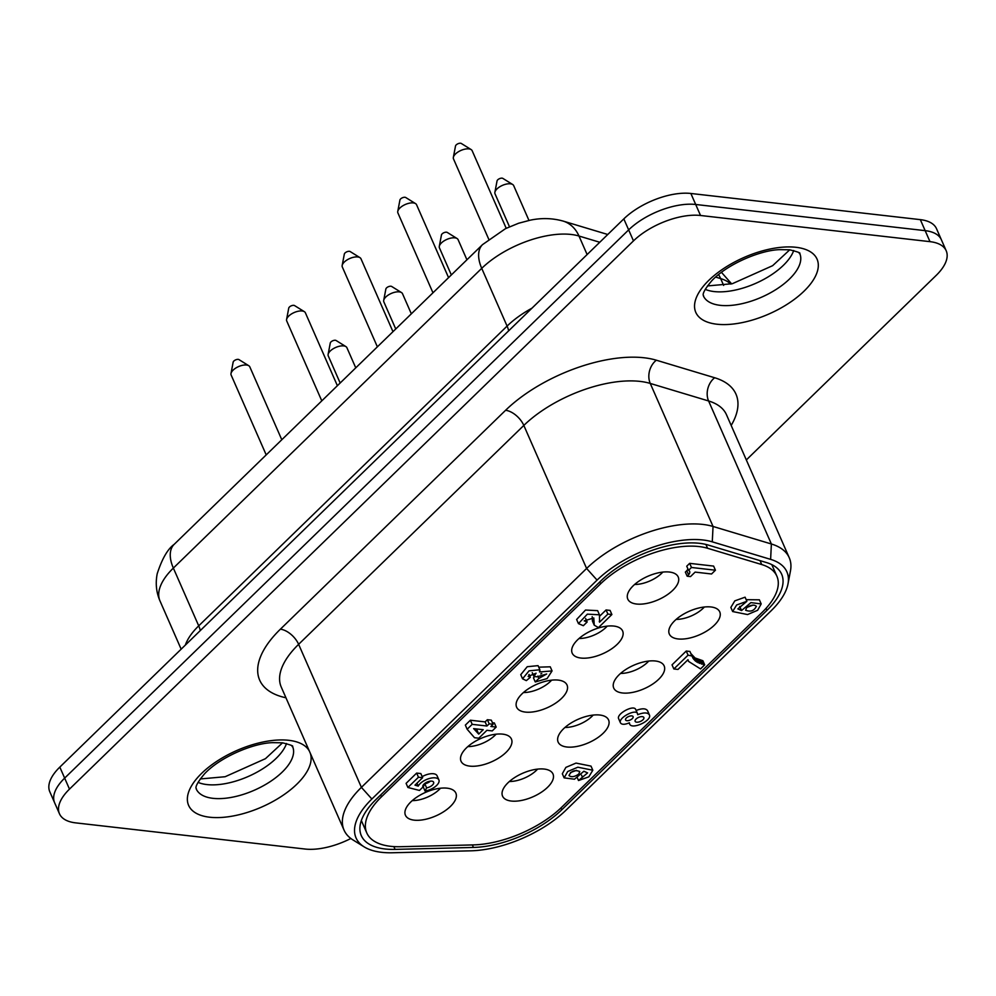 <?xml version="1.0" encoding="UTF-8"?>
<svg xmlns="http://www.w3.org/2000/svg" width="996" height="996" viewBox="0 0 996 996"><rect width="100%" height="100%" fill="white"/><g stroke="black" fill="none" stroke-linecap="round" stroke-linejoin="round"><path stroke-width="1.49" d="M537.579 769.124A22.074 10.296 -23.7 0 1 509.392 781.499M511.322 801.045A27.539 12.836 156.3 0 0 542.521 791.447A27.539 12.836 156.3 0 0 551.996 772.435A27.539 12.836 156.3 0 0 522.601 773.294A27.539 12.836 156.3 0 0 502.084 794.347A27.539 12.836 156.3 0 0 511.322 801.045M762.177 612.341L561.669 807.246A74.712 34.848 -23.7 0 1 473.337 844.907L400.566 846.712A74.712 34.848 -23.7 0 1 366.789 832.955A74.712 34.848 -23.7 0 1 381.493 796.8L600.6 583.818A74.712 34.848 -23.7 0 1 707.583 548.273L761.753 564.558A74.712 34.848 -23.7 0 1 776.88 576.186A74.712 34.848 -23.7 0 1 762.177 612.341M566.911 747.012A27.539 12.836 156.3 0 0 598.11 737.413A27.539 12.836 156.3 0 0 607.585 718.402A27.539 12.836 156.3 0 0 578.19 719.261A27.539 12.836 156.3 0 0 557.66 740.314A27.539 12.836 156.3 0 0 566.911 747.012M414.199 820.156A27.539 12.836 156.3 0 0 445.399 810.557A27.539 12.836 156.3 0 0 454.873 791.546A27.539 12.836 156.3 0 0 425.479 792.405A27.539 12.836 156.3 0 0 404.961 813.458A27.539 12.836 156.3 0 0 414.199 820.156M525.378 712.09A27.539 12.836 156.3 0 0 556.577 702.491A27.539 12.836 156.3 0 0 566.052 683.48A27.539 12.836 156.3 0 0 536.657 684.339A27.539 12.836 156.3 0 0 516.14 705.392A27.539 12.836 156.3 0 0 525.378 712.09M564.134 777.876L562.329 773.755L565.89 767.381L576.024 763.085L591.002 766.111L592.819 770.232L588.823 776.843L578.514 780.528L587.59 772.908L583.88 771.24L574.468 779.208L564.134 777.876L567.708 771.514L577.842 767.206L592.819 770.232M467.149 729.246L465.344 725.113L470.386 720.22L485.114 721.901L487.368 719.71L491.314 720.158L493.12 724.279L490.866 726.47L496.182 727.08L492.236 730.915L486.92 730.305L478.79 738.21L474.519 737.712L467.149 729.246L472.191 724.341L486.932 726.022L489.185 723.831L493.12 724.279M492.447 722.735L494.365 722.947L496.182 727.08M407.899 787.475L406.094 783.354L416.652 773.083L420.822 773.556L422.64 777.689L414.971 785.147L418.245 786.105A11.442 5.329 -23.7 0 1 429.015 778.611A11.442 5.329 -23.7 0 1 438.887 779.905A11.442 5.329 -23.7 0 1 425.043 791.036L426.612 787.873A5.852 2.727 156.3 0 0 433.621 782.196A5.852 2.727 156.3 0 0 427.16 782.047A5.852 2.727 156.3 0 0 422.889 786.902A5.852 2.727 156.3 0 0 422.964 787.027L419.453 790.438L407.899 787.475L418.469 777.216L422.64 777.689M422.18 776.643A11.442 5.329 -23.7 0 1 437.082 775.784L438.887 779.905M425.043 791.036L423.238 786.902L424.794 783.752A5.852 2.727 156.3 0 0 430.384 781.15M673.856 668.976L672.039 664.842L686.244 651.035L689.929 651.459L693.029 658.281L695.694 661.257L704.695 664.867L700.537 668.914L688.585 661.419L687.999 659.701L677.977 669.437L673.856 668.976L688.062 655.169L691.971 656.003M690.913 653.588L695.059 657.983L702.89 660.734L704.695 664.867M688.535 570.335L686.73 566.201L689.655 563.35L713.622 566.089L715.427 570.21L711.555 573.982L695.121 572.102L690.502 576.597L687.165 576.211L688.61 574.804A8.379 3.909 156.3 0 0 689.643 571.405A8.379 3.909 156.3 0 0 688.535 570.335L691.473 567.483L715.427 570.21M687.165 576.211L685.348 572.09L686.804 570.683A8.379 3.909 156.3 0 0 687.875 568.828M538.736 667.158L550.253 666.81L552.058 670.943L547.078 678.587L535.263 681.961L538.898 678.425L546.68 674.006L537.13 676.819L533.918 676.446L536.085 673.209L528.141 676.396L530.345 677.305L526.324 680.629L522.551 678.799L529.038 670.843L539.882 669.76L539.496 671.964L552.058 670.943M535.263 681.961L533.458 677.828L534.777 676.545M540.778 673.906L541.774 673.483M522.551 678.799L520.746 674.678L527.22 666.722L538.064 665.639L539.882 669.76M599.741 616.101L606.078 609.95L610.087 610.411L611.893 614.532L598.459 627.605L594.251 625.189L593.79 617.968L584.216 620.844L587.167 621.99L583.345 625.7L578.452 623.62L587.341 614.159L599.443 614.793L599.567 622.164L607.884 614.071L611.893 614.532M594.251 625.189L592.433 621.056L592.184 616.661M578.452 623.62L576.634 619.487L585.524 610.038L597.637 610.66L599.443 614.793M746.178 599.692L759.388 599.816L761.193 603.937L757.645 610.274L747.56 614.557L732.658 611.544L736.629 604.983L746.888 601.31L737.862 608.892L741.547 610.548L750.922 602.617L761.193 603.937M732.658 611.544L730.852 607.423L734.824 600.849L745.083 597.189L746.888 601.31M620.446 722.835C617.918 718.041 635.685 708.455 637.527 713.622L637.701 714.717C643.752 712.314 647.649 712.364 649.392 714.879C652.355 720.556 631.825 730.068 629.634 724.03L629.422 722.797C624.691 724.752 621.703 724.764 620.446 722.835L618.653 718.739C616.113 713.92 633.867 704.334 635.709 709.488M636.145 710.472C642.084 708.181 645.894 708.281 647.574 710.746M636.544 604.024A27.539 12.836 156.3 0 0 667.756 594.425A27.539 12.836 156.3 0 0 677.23 575.414A27.539 12.836 156.3 0 0 647.836 576.273A27.539 12.836 156.3 0 0 627.306 597.326A27.539 12.836 156.3 0 0 636.544 604.024M678.077 638.946A27.539 12.836 156.3 0 0 709.289 629.348A27.539 12.836 156.3 0 0 718.763 610.336A27.539 12.836 156.3 0 0 689.369 611.195A27.539 12.836 156.3 0 0 668.839 632.248A27.539 12.836 156.3 0 0 678.077 638.946M580.967 658.057A27.539 12.836 156.3 0 0 612.167 648.458A27.539 12.836 156.3 0 0 621.641 629.447A27.539 12.836 156.3 0 0 592.247 630.306A27.539 12.836 156.3 0 0 571.716 651.359A27.539 12.836 156.3 0 0 580.967 658.057M469.788 766.123A27.539 12.836 156.3 0 0 500.988 756.524A27.539 12.836 156.3 0 0 510.462 737.513A27.539 12.836 156.3 0 0 481.068 738.372A27.539 12.836 156.3 0 0 460.55 759.425A27.539 12.836 156.3 0 0 469.788 766.123M622.488 692.979A27.539 12.836 156.3 0 0 653.7 683.38A27.539 12.836 156.3 0 0 663.174 664.369A27.539 12.836 156.3 0 0 633.78 665.228A27.539 12.836 156.3 0 0 613.25 686.281A27.539 12.836 156.3 0 0 622.488 692.979M593.168 715.091A22.074 10.296 -23.7 0 1 564.981 727.466M648.757 661.045A22.074 10.296 -23.7 0 1 620.57 673.421M412.269 800.61A22.074 10.296 156.3 0 0 440.469 788.234M467.859 746.577A22.074 10.296 156.3 0 0 496.045 734.201M523.448 692.544A22.074 10.296 156.3 0 0 551.635 680.156M579.037 638.498A22.074 10.296 156.3 0 0 607.224 626.123M570.422 772.597L576.51 770.331M578.801 774.029C574.605 776.942 571.331 777.44 568.977 775.523C571.181 770.979 574.779 769.647 579.759 771.527L578.801 774.029M577.419 778.013L578.514 780.528M581.54 775.149L582.299 776.855M478.715 734.089L473.635 728.611L483.222 729.707L478.715 734.089L476.897 729.956L477.794 729.084M475.889 728.873L476.897 729.956M485.114 721.901L486.932 726.022M470.386 720.22L472.191 724.341M487.368 719.71L489.185 723.831M416.652 773.083L418.469 777.216M416.975 783.192L418.245 786.105M424.794 783.752L426.612 787.873M689.929 651.459L691.734 655.58M686.244 651.035L688.062 655.169M691.212 654.16L693.029 658.281M692.021 655.293L693.826 659.414M692.955 656.339L694.76 660.46M693.876 657.136L695.694 661.257M695.059 657.983L696.864 662.116M696.279 658.642L698.084 662.763M697.698 659.302L699.503 663.423M699.603 659.975L701.408 664.095M701.321 660.423L703.139 664.544M689.655 563.35L691.473 567.483M686.804 570.683L688.61 574.804M539.907 670.868L540.181 671.503M537.865 676.072L538.898 678.425M532.25 672.673L533.918 676.446M528.752 674.877L529.785 677.23M529.113 674.504L530.345 677.305M606.078 609.95L607.884 614.071M599.268 621.492L599.567 622.164M585.636 618.479L587.167 621.99M747.112 607.323L753.101 605.095M746.602 607.772C750.785 604.871 754.047 604.373 756.375 606.278C754.184 610.809 750.611 612.129 745.655 610.262L746.602 607.772M739.729 606.415L741.547 610.548M642.345 716.647A4.768 2.229 -23.7 0 1 643.864 717.506A4.768 2.229 -23.7 0 1 640.391 721.453A4.768 2.229 -23.7 0 1 635.137 721.328A4.768 2.229 -23.7 0 1 637.203 718.128A4.768 2.229 -23.7 0 1 642.345 716.647M631.8 715.9A4.109 1.917 -23.7 0 1 633.107 716.634A4.109 1.917 -23.7 0 1 630.119 720.046A4.109 1.917 -23.7 0 1 625.575 719.946A4.109 1.917 -23.7 0 1 627.368 717.182A4.109 1.917 -23.7 0 1 631.8 715.9M704.346 607.012A22.074 10.296 -23.7 0 1 676.16 619.388M662.813 572.09A22.074 10.296 -23.7 0 1 634.626 584.465M488.737 239.189L453.491 158.899A10.184 4.756 -23.7 0 1 453.354 157.38A10.184 4.756 -23.7 0 1 459.243 151.268A10.184 4.756 -23.7 0 1 468.904 148.89A10.184 4.756 -23.7 0 1 471.133 149.574A10.184 4.756 -23.7 0 1 472.154 150.707L506.217 228.296M471.133 149.574L461.31 143.474A3.324 1.556 156.3 0 0 460.588 143.237A3.324 1.556 156.3 0 0 457.425 144.022A3.324 1.556 156.3 0 0 455.508 146.014L453.354 157.38M432.961 292.799L397.902 212.932A10.184 4.756 -23.7 0 1 397.765 211.413A10.184 4.756 -23.7 0 1 403.654 205.301A10.184 4.756 -23.7 0 1 413.328 202.923A10.184 4.756 -23.7 0 1 415.544 203.607A10.184 4.756 -23.7 0 1 416.565 204.74L448.561 277.635M415.544 203.607L405.721 197.507A3.324 1.556 156.3 0 0 404.999 197.283A3.324 1.556 156.3 0 0 401.836 198.055A3.324 1.556 156.3 0 0 399.919 200.047L397.765 211.413M377.372 346.832L342.313 266.965A10.184 4.756 -23.7 0 1 342.176 265.446A10.184 4.756 -23.7 0 1 348.077 259.334A10.184 4.756 -23.7 0 1 357.738 256.956A10.184 4.756 -23.7 0 1 359.954 257.64A10.184 4.756 -23.7 0 1 360.975 258.773L392.972 331.668M359.954 257.64L350.131 251.54A3.324 1.556 156.3 0 0 349.409 251.316A3.324 1.556 156.3 0 0 346.259 252.088A3.324 1.556 156.3 0 0 344.33 254.08L342.176 265.446M321.795 400.865L286.736 320.998A10.184 4.756 -23.7 0 1 286.587 319.479A10.184 4.756 -23.7 0 1 292.488 313.367A10.184 4.756 -23.7 0 1 302.149 310.989A10.184 4.756 -23.7 0 1 304.365 311.673A10.184 4.756 -23.7 0 1 305.386 312.806L337.383 385.701M304.365 311.673L294.542 305.573A3.324 1.556 156.3 0 0 293.82 305.349A3.324 1.556 156.3 0 0 290.67 306.121A3.324 1.556 156.3 0 0 288.74 308.113L286.587 319.479M266.206 454.898L231.147 375.031A10.184 4.756 -23.7 0 1 231.01 373.512A10.184 4.756 -23.7 0 1 236.899 367.4A10.184 4.756 -23.7 0 1 246.56 365.022A10.184 4.756 -23.7 0 1 248.776 365.719A10.184 4.756 -23.7 0 1 249.797 366.839L281.793 439.734M248.776 365.719L238.953 359.606A3.324 1.556 156.3 0 0 238.231 359.382A3.324 1.556 156.3 0 0 235.081 360.154A3.324 1.556 156.3 0 0 233.151 362.146L231.01 373.512M509.491 226.777L495.024 193.822A10.184 4.756 -23.7 0 1 494.888 192.303A10.184 4.756 -23.7 0 1 500.776 186.19A10.184 4.756 -23.7 0 1 510.438 183.812A10.184 4.756 -23.7 0 1 512.666 184.497A10.184 4.756 -23.7 0 1 513.687 185.63L528.963 220.427M512.666 184.497L502.843 178.396A3.324 1.556 156.3 0 0 502.121 178.16A3.324 1.556 156.3 0 0 498.959 178.944A3.324 1.556 156.3 0 0 497.041 180.936L494.888 192.303M451.337 274.946L439.435 247.855A10.184 4.756 -23.7 0 1 439.298 246.336A10.184 4.756 -23.7 0 1 445.187 240.223A10.184 4.756 -23.7 0 1 454.848 237.845A10.184 4.756 -23.7 0 1 457.077 238.53A10.184 4.756 -23.7 0 1 458.098 239.663L466.925 259.782M457.077 238.53L447.254 232.429A3.324 1.556 156.3 0 0 446.532 232.205A3.324 1.556 156.3 0 0 443.369 232.977A3.324 1.556 156.3 0 0 441.452 234.969L439.298 246.336M395.748 328.979L383.846 301.888A10.184 4.756 -23.7 0 1 383.709 300.369A10.184 4.756 -23.7 0 1 389.598 294.256A10.184 4.756 -23.7 0 1 399.272 291.878A10.184 4.756 -23.7 0 1 401.488 292.563A10.184 4.756 -23.7 0 1 402.509 293.696L411.336 313.815M401.488 292.563L391.665 286.462A3.324 1.556 156.3 0 0 390.942 286.238A3.324 1.556 156.3 0 0 387.78 287.01A3.324 1.556 156.3 0 0 385.863 289.002L383.709 300.369M340.159 383.012L328.269 355.921A10.184 4.756 -23.7 0 1 328.12 354.402A10.184 4.756 -23.7 0 1 334.021 348.289A10.184 4.756 -23.7 0 1 343.682 345.911A10.184 4.756 -23.7 0 1 345.898 346.596A10.184 4.756 -23.7 0 1 346.919 347.729L355.759 367.848M345.898 346.596L336.075 340.495A3.324 1.556 156.3 0 0 335.353 340.271A3.324 1.556 156.3 0 0 332.203 341.043A3.324 1.556 156.3 0 0 330.274 343.035L328.12 354.402M946.2 250.755L936.539 228.744A50.945 23.755 156.3 0 0 920.329 219.643L925.16 230.649A50.945 23.755 -23.7 0 1 941.369 239.75A50.945 23.755 156.3 0 0 925.16 230.649L695.694 204.479A50.945 23.755 156.3 0 0 628.65 229.889A50.945 23.755 -23.7 0 1 695.694 204.479L925.16 230.649L929.99 241.655A50.945 23.755 -23.7 0 1 946.2 250.755A50.945 23.755 -23.7 0 1 936.178 275.406L746.328 459.94M920.329 219.643L690.863 193.473A50.945 23.755 156.3 0 0 623.82 218.883L628.65 229.889L64.653 778.113A50.945 23.755 156.3 0 0 54.631 802.764A50.945 23.755 -23.7 0 1 64.653 778.113L628.65 229.889L633.481 240.883A50.945 23.755 -23.7 0 1 700.524 215.485L929.99 241.655M623.82 218.883L59.822 767.107A50.945 23.755 156.3 0 0 49.8 791.758L59.461 813.769A50.945 23.755 -23.7 0 1 69.483 789.118L633.481 240.883M350.866 838.483A50.945 23.755 -23.7 0 1 305.137 849.04L75.671 822.87A50.945 23.755 -23.7 0 1 59.461 813.769M771.066 610.834L565.915 810.258A80.452 37.524 -23.7 0 1 470.784 850.821L392.424 852.763A80.452 37.524 -23.7 0 1 364.138 846.861A80.452 37.524 -23.7 0 1 371.882 799.004L597.077 580.108A80.452 37.524 -23.7 0 1 712.277 541.836L770.618 559.366A80.452 37.524 -23.7 0 1 787.998 583.893A80.452 37.524 -23.7 0 1 771.066 610.834M787.998 583.893L790.463 570.907A88.295 41.185 156.3 0 0 789.255 557.748A88.295 41.185 156.3 0 0 771.377 543.99L713.049 526.461A88.295 41.185 156.3 0 0 586.607 568.467L361.411 787.363A88.295 41.185 156.3 0 0 344.031 830.091A88.295 41.185 156.3 0 0 352.908 839.889L364.138 846.861M561.781 809.785L766.945 610.361A74.712 34.848 156.3 0 0 781.648 574.206A74.712 34.848 156.3 0 0 766.522 562.578L708.181 545.049A74.712 34.848 156.3 0 0 601.198 580.581L376.015 799.477A74.712 34.848 156.3 0 0 361.299 835.632A74.712 34.848 156.3 0 0 395.088 849.389L473.449 847.447A74.712 34.848 156.3 0 0 561.781 809.785L560.96 807.918M380.684 794.945L381.493 796.8M599.779 581.963L600.6 583.818M705.89 544.426L707.583 548.273M760.023 560.624L761.753 564.558M715.589 277.075L720.656 278.594A37.35 28.984 -73.3 0 0 718.527 274.56M607.759 234.496L563.101 221.075A37.35 28.984 106.7 0 1 578.987 236.027L599.766 242.265M723.644 285.416L720.656 278.594A67.915 31.673 -23.7 0 1 730.765 284.072M563.101 221.075C552.456 218.124 541.513 217.813 530.283 220.166L518.592 223.253L505.557 228.619L482.55 244.605A37.35 20.655 45.8 0 0 481.728 268.335A67.915 31.673 -23.7 0 1 578.987 236.027L587.117 254.553M482.55 244.605L174.176 544.351A37.35 20.655 45.8 0 0 173.354 568.081L481.728 268.335L507.089 326.09A23.767 13.147 -134.2 0 1 508.657 330.834M174.176 544.351C167.714 548.983 162.049 558.781 157.206 573.758C155.339 583.32 156.272 592.383 159.995 600.949A67.915 31.673 -23.7 0 1 173.354 568.081L198.714 625.849A23.767 13.147 -134.2 0 1 200.283 630.58M531.976 308.162A67.915 31.673 156.3 0 0 507.089 326.09L198.714 625.849A67.915 31.673 156.3 0 0 185.356 645.097M69.483 789.118L59.822 767.107M700.524 215.485L690.863 193.473M705.243 289.338A52.639 24.551 156.3 0 0 714.107 291.567A52.639 24.551 156.3 0 0 793.712 250.506M720.145 305.324A52.639 24.551 -23.7 0 1 703.4 295.912C704.757 295.625 698.744 296.335 711.729 280.81C727.503 263.84 760.932 250.021 779.905 249.647L789.616 249.797C805.876 253.868 797.398 253.382 799.788 253.594A52.639 24.551 -23.7 0 1 776.88 288.952A52.639 24.551 -23.7 0 1 720.145 305.324M198.055 782.358A52.639 24.551 156.3 0 0 206.919 784.574A52.639 24.551 156.3 0 0 286.524 743.514M212.957 798.331A52.639 24.551 -23.7 0 1 196.212 788.919C197.569 788.633 191.556 789.342 204.541 773.817C220.315 756.848 253.743 743.028 272.717 742.655L282.428 742.804C298.688 746.875 290.209 746.402 292.6 746.602A52.639 24.551 -23.7 0 1 269.692 781.96A52.639 24.551 -23.7 0 1 212.957 798.331M716.859 324.21A66.222 30.888 156.3 0 0 804.021 291.181A66.222 30.888 156.3 0 0 795.991 247.294A66.222 30.888 156.3 0 0 708.828 280.324A66.222 30.888 156.3 0 0 716.859 324.21M309.37 751.121A66.222 30.888 156.3 0 0 288.79 740.314A66.222 30.888 156.3 0 0 201.64 773.344A66.222 30.888 156.3 0 0 209.67 817.218A66.222 30.888 156.3 0 0 280.05 797.273A66.222 30.888 156.3 0 0 310.291 753.225M731.176 425.441A105.277 49.103 156.3 0 0 714.655 377.745L656.327 360.203A105.277 49.103 156.3 0 0 505.582 410.29L280.386 629.186A105.277 49.103 156.3 0 0 285.964 697.785M505.582 410.29A16.982 9.387 -134.2 0 1 523.821 425.429A88.295 41.185 -23.7 0 1 650.251 383.435L708.592 400.965L771.377 543.99L770.618 559.366M656.327 360.203A16.982 13.172 -73.3 0 0 650.251 383.435L713.049 526.461L712.277 541.836M344.031 830.091L281.246 687.053A88.295 41.185 -23.7 0 1 298.626 644.325L523.821 425.429L586.607 568.467L597.077 580.108M371.882 799.004L361.411 787.363L298.626 644.325A16.982 9.387 45.8 0 0 280.386 629.186M714.655 377.745A16.982 13.172 -73.3 0 0 708.592 400.965A88.295 41.185 -23.7 0 1 726.47 414.71L789.255 557.748M766.048 608.332L766.945 610.361M393.856 846.6L395.088 849.389M472.341 844.932L473.449 847.447M688.585 661.419L687.875 659.813M635.722 709.513L637.54 713.646M647.562 710.721L649.38 714.842M629.148 722.922L629.621 723.992M361.349 820.555L366.789 832.955M771.8 564.62L776.88 576.186M731.637 283.872L721.428 272.306M181.16 649.168L159.995 600.949M707.421 285.939L732.309 283.711L772.647 265.671L789.741 249.809M200.221 778.959L225.121 776.731L265.459 758.678L282.553 742.817"/></g></svg>
